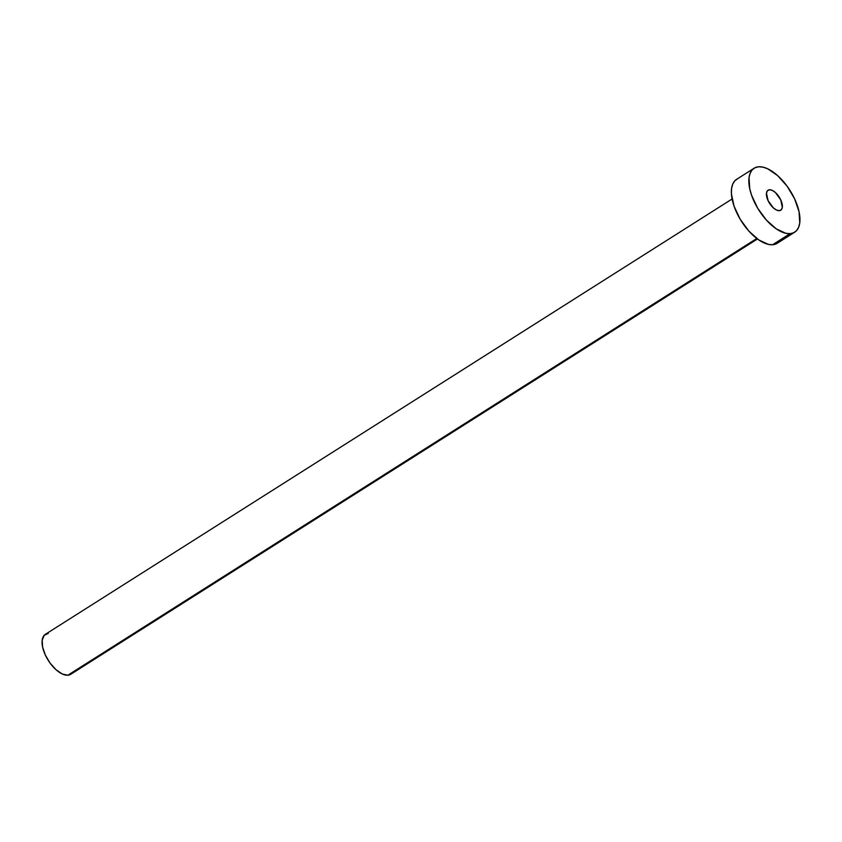 <?xml version="1.0" encoding="UTF-8"?>
<svg xmlns="http://www.w3.org/2000/svg" width="842" height="842" viewBox="0 0 842 842"><rect width="100%" height="100%" fill="white"/><g stroke="black" fill="none" stroke-linecap="round" stroke-linejoin="round"><path stroke-width="1.26" d="M769.493 189.766L767.451 190.734L766.473 193.144L768.083 200.67L773.398 207.921L776.503 210.047L779.292 210.668A11.841 5.757 -122.4 0 1 768.757 201.996A11.841 5.757 -122.4 0 1 768.062 190.218A11.841 5.757 -122.4 0 1 769.493 189.766A11.841 5.757 -122.4 0 1 780.029 198.438A11.841 5.757 -122.4 0 1 780.734 210.216A11.841 5.757 -122.4 0 1 779.292 210.668L781.334 209.711L782.323 207.3L780.702 199.775L775.398 192.513L772.282 190.397L769.493 189.766M732.098 198.996L45.363 634.331A23.671 11.514 57.6 0 0 46.773 657.876A23.671 11.514 57.6 0 0 67.834 675.231L756.79 238.496L67.834 675.231A23.671 11.514 57.6 0 0 70.717 674.316L757.453 238.991M754.116 168.232L736.645 179.304A37.879 18.419 57.6 0 0 738.897 216.983A37.879 18.419 57.6 0 0 772.588 244.748L790.059 233.666L772.588 244.748A37.879 18.419 57.6 0 0 777.208 243.285L794.68 232.213A37.879 18.419 -122.4 0 1 790.059 233.666A37.879 18.419 -122.4 0 1 756.369 205.911A37.879 18.419 -122.4 0 1 754.116 168.232A37.879 18.419 -122.4 0 1 758.726 166.769A37.879 18.419 -122.4 0 1 792.417 194.534A37.879 18.419 -122.4 0 1 794.68 232.213M776.229 243.822L772.588 244.748L768.346 244.38L758.726 239.896L748.833 231.066L740.171 219.215L734.056 206.164L731.424 193.892L731.561 188.65L732.677 184.272L734.719 180.935L737.613 178.767M758.726 166.769L762.968 167.137L767.651 168.768L777.598 175.568L787.059 186.103L794.595 198.796L799.047 211.71L799.753 222.867L798.648 227.245L796.595 230.582L793.701 232.75L790.059 233.666L785.818 233.308L776.198 228.824L766.304 219.983L757.642 208.142L751.527 195.091L749.738 188.734L749.033 177.578L750.148 173.199L752.19 169.863L755.085 167.695L758.726 166.769M70.107 674.653L67.834 675.231L62.255 673.979L56.035 669.737L50.131 663.149L45.415 655.213L42.626 647.14L42.195 640.173L44.163 635.352L48.247 633.416"/></g></svg>
